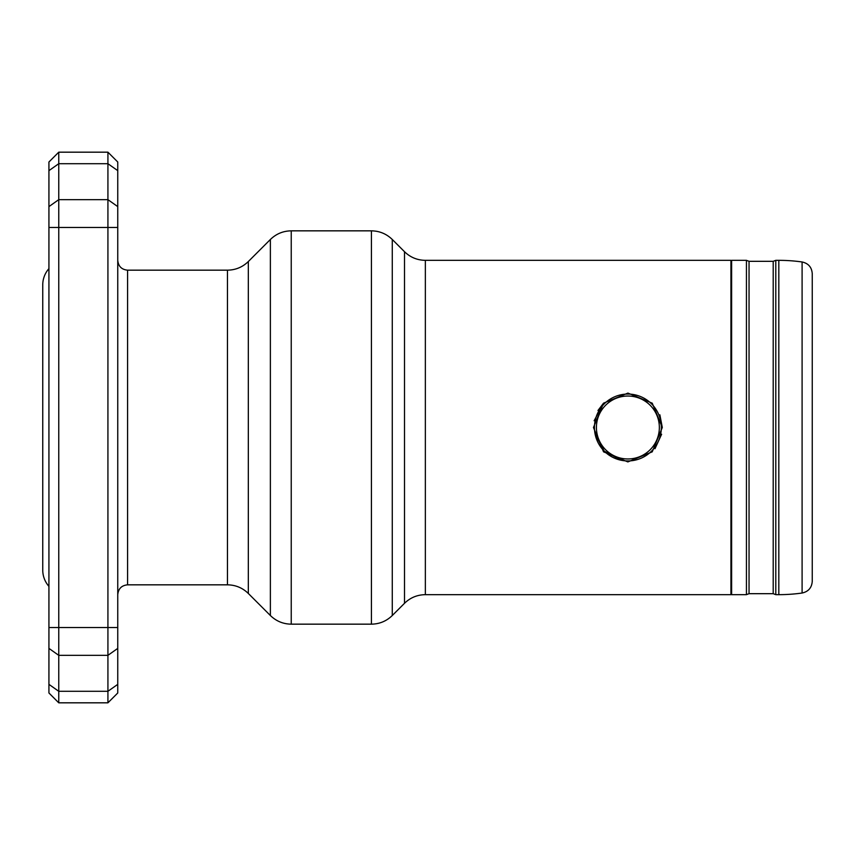 <?xml version="1.0" encoding="UTF-8"?>
<svg xmlns="http://www.w3.org/2000/svg" width="855" height="855" viewBox="0 0 855 855"><rect width="100%" height="100%" fill="white"/><g stroke="black" fill="none" stroke-linecap="round" stroke-linejoin="round"><path stroke-width="1.28" d="M658.767 440.304A33.431 33.431 0 0 1 615.076 458.387A33.431 33.431 0 0 1 597.004 414.696A33.431 33.431 0 0 1 640.694 396.613A33.431 33.431 0 0 1 658.767 440.304M595.101 434.041L604.239 451.13L621.329 460.279M598.821 415.445A31.464 31.464 0 0 0 615.835 456.57A31.464 31.464 0 0 0 656.95 439.555A31.464 31.464 0 0 0 639.935 398.43A31.464 31.464 0 0 0 598.821 415.445M731.624 261.32L730.929 261.32M731.624 593.68L730.929 593.68M746.436 260.337L746.436 594.663L731.624 594.663L731.624 260.337L746.436 260.337L749.044 261.32L773.198 261.32L773.198 593.68L749.044 593.68L749.044 261.32M778.82 260.337L778.82 594.663A167.163 167.163 0 0 0 802.097 593.028L802.097 261.972A167.163 167.163 0 0 0 778.82 260.337L775.795 260.337L775.795 594.663L773.198 593.68M802.097 261.972C808.37 263.351 811.758 267.241 812.25 273.653L812.25 581.347C811.758 587.759 808.37 591.649 802.097 593.028M593.466 427.5L603.555 403.154L627.912 393.086L652.237 403.186L662.304 427.5L652.215 451.846L627.859 461.914L603.534 451.814L593.466 427.5M425.352 594.663L730.929 594.663L730.929 260.337L425.352 260.337L425.352 594.663C417.261 594.781 410.304 597.656 404.501 603.299L404.501 251.701L392.274 239.486L392.274 615.514C386.471 621.158 379.513 624.043 371.423 624.161L371.423 230.839C379.513 230.957 386.471 233.843 392.274 239.486M662.304 427.5L659.878 414.814M603.512 403.197L594.139 420.746M603.491 403.229L597.976 410.486M48.927 586.37A24.581 24.581 0 0 1 42.75 570.071L42.75 284.929A24.581 24.581 0 0 1 48.927 268.63M58.76 702.821L107.922 702.821L107.922 163.7L58.76 163.7L58.76 152.179L48.927 162.012L48.927 692.988L58.76 702.821L58.76 691.3L48.927 684.353M48.927 170.647L58.76 163.7L58.76 691.3L107.922 691.3L117.755 684.353L117.755 692.988L107.922 702.821M58.76 152.179L107.922 152.179L107.922 163.7L117.755 170.647L117.755 684.353M117.755 170.647L117.755 162.012L107.922 152.179M603.545 451.825L627.859 461.914M654.994 448.704L661.631 434.244M248.324 593.466C242.51 587.823 235.563 584.948 227.462 584.831L227.462 270.169C235.563 270.052 242.51 267.177 248.324 261.534L248.324 593.466L270.372 615.514L270.372 239.486C276.186 233.843 283.133 230.957 291.234 230.839L291.234 624.161L371.423 624.161M227.462 270.169L127.587 270.169L127.587 584.831C121.613 585.408 118.343 588.689 117.755 594.663M117.755 648.389L107.922 655.347L58.76 655.347L48.927 648.389M117.755 627.527L48.927 627.527M117.755 227.473L48.927 227.473M117.755 206.611L107.922 199.653L58.76 199.653L48.927 206.611M746.436 594.663L749.044 593.68M778.82 594.663L775.795 594.663M291.234 230.839L371.423 230.839M248.324 261.534L270.372 239.486M127.587 270.169C121.613 269.592 118.343 266.311 117.755 260.337M227.462 584.831L127.587 584.831M270.372 615.514C276.186 621.158 283.133 624.043 291.234 624.161M404.501 603.299L392.274 615.514M404.501 251.701C410.304 257.344 417.261 260.219 425.352 260.337M773.198 261.32L775.795 260.337"/></g></svg>
